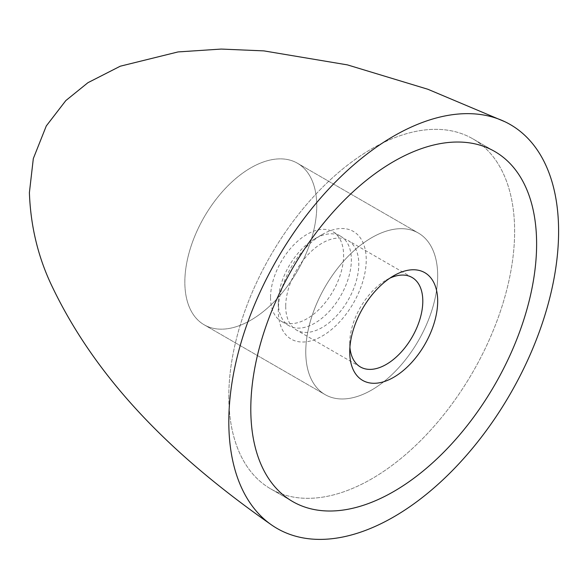 <?xml version="1.0" encoding="UTF-8"?>
<svg xmlns="http://www.w3.org/2000/svg" width="588" height="588" viewBox="0 0 588 588"><rect width="100%" height="100%" fill="white"/><g stroke="black" fill="none" stroke-linecap="round" stroke-linejoin="round"><path stroke-width="0.44" stroke-dasharray="2.94 2.21" d="M228.813 396.334A202.103 116.681 120 0 0 270.671 488.856A202.103 116.681 120 0 0 426.41 434.708A202.103 116.681 120 0 0 514.625 231.319A202.103 116.681 120 0 0 472.774 138.805A202.103 116.681 120 0 0 317.035 192.945A202.103 116.681 120 0 0 228.813 396.334A202.103 116.681 120 0 0 270.671 488.856A202.103 116.681 120 0 0 426.41 434.708A202.103 116.681 120 0 0 514.625 231.319A202.103 116.681 120 0 0 472.774 138.805A202.103 116.681 120 0 0 317.035 192.945A202.103 116.681 120 0 0 228.813 396.334M305.767 351.911A93.279 53.853 -60 0 1 346.479 258.036A93.279 53.853 -60 0 1 418.362 233.046A93.279 53.853 -60 0 1 437.678 275.75A93.279 53.853 -60 0 1 396.959 369.617A93.279 53.853 -60 0 1 325.083 394.607A93.279 53.853 -60 0 1 305.767 351.911A93.279 53.853 -60 0 1 346.479 258.036A93.279 53.853 -60 0 1 418.362 233.046A93.279 53.853 -60 0 1 437.678 275.75A93.279 53.853 -60 0 1 396.959 369.617A93.279 53.853 -60 0 1 325.083 394.607A93.279 53.853 -60 0 1 305.767 351.911M316.756 205.932A93.279 53.853 120 0 0 297.44 163.236A93.279 53.853 120 0 0 225.557 188.226A93.279 53.853 120 0 0 184.845 282.093A93.279 53.853 120 0 0 204.161 324.796A93.279 53.853 120 0 0 276.044 299.806A93.279 53.853 120 0 0 316.756 205.932A93.279 53.853 -60 0 1 276.044 299.806A93.279 53.853 -60 0 1 204.161 324.796A93.279 53.853 -60 0 1 184.845 282.093A93.279 53.853 -60 0 1 225.557 188.226A93.279 53.853 -60 0 1 297.44 163.236A93.279 53.853 -60 0 1 316.756 205.932M349.735 351.911L349.735 343.319A51.67 29.834 120 0 0 349.911 347.317M285.717 306.363A51.67 29.834 120 0 0 296.418 330.015A51.67 29.834 120 0 0 336.233 316.168A51.67 29.834 120 0 0 358.79 264.174A51.67 29.834 120 0 0 348.089 240.521A51.67 29.834 120 0 0 308.274 254.361A51.67 29.834 120 0 0 285.717 306.363M278.286 302.063A51.67 29.834 120 0 0 288.98 325.715A51.67 29.834 120 0 0 328.795 311.875A51.67 29.834 120 0 0 351.352 259.881A51.67 29.834 120 0 0 340.65 236.229A51.67 29.834 120 0 0 314.815 238.787A51.67 29.834 120 0 0 278.286 302.063L278.286 310.655A62.188 35.905 120 0 0 322.253 336.042A62.188 35.905 120 0 0 366.228 259.881A62.188 35.905 120 0 0 322.253 234.494A62.188 35.905 120 0 0 278.286 310.655M270.539 297.594A51.67 29.834 120 0 0 281.24 321.246A51.67 29.834 120 0 0 321.048 307.406A51.67 29.834 120 0 0 343.605 255.405A51.67 29.834 120 0 0 332.904 231.76A51.67 29.834 120 0 0 293.089 245.6A51.67 29.834 120 0 0 270.539 297.594M389.815 278.19A51.67 29.834 120 0 0 386.272 280.042A51.67 29.834 120 0 0 349.735 343.319M270.671 488.856L292.655 501.549L270.671 488.856M297.44 163.236L418.362 233.046L297.44 163.236M204.161 324.796L325.083 394.607L204.161 324.796M472.774 138.805L494.758 151.498L472.774 138.805M360.437 366.971L296.418 330.015M288.98 325.715L281.24 321.246M340.65 236.229L332.904 231.76M314.815 238.787L322.253 234.494M412.1 277.485L348.089 240.521M386.272 280.042L393.71 275.75"/><path stroke-width="0.88" d="M558.6 231.319A233.193 134.637 -60 0 1 453.429 469.518A233.193 134.637 -60 0 1 272.075 525.297A233.193 134.637 -60 0 1 228.813 421.721A233.193 134.637 -60 0 1 327.251 190.63A233.193 134.637 -60 0 1 505.033 121.789A233.193 134.637 -60 0 1 558.6 231.319M536.616 244.013A202.103 116.681 -60 0 1 448.394 447.402A202.103 116.681 -60 0 1 292.655 501.549A202.103 116.681 -60 0 1 250.797 409.027A202.103 116.681 -60 0 1 339.019 205.638A202.103 116.681 -60 0 1 494.758 151.498A202.103 116.681 -60 0 1 536.616 244.013A202.103 116.681 -60 0 1 448.394 447.402A202.103 116.681 -60 0 1 292.655 501.549A202.103 116.681 -60 0 1 250.797 409.027A202.103 116.681 -60 0 1 339.019 205.638A202.103 116.681 -60 0 1 494.758 151.498A202.103 116.681 -60 0 1 536.616 244.013M349.911 347.317A51.67 29.834 120 0 0 360.437 366.971A51.67 29.834 120 0 0 400.252 353.131A51.67 29.834 120 0 0 422.801 301.137A51.67 29.834 120 0 0 412.1 277.485A51.67 29.834 120 0 0 389.815 278.19M437.678 301.137A62.188 35.905 -60 0 1 393.71 377.298A62.188 35.905 -60 0 1 349.735 351.911A62.188 35.905 -60 0 1 393.71 275.75A62.188 35.905 -60 0 1 437.678 301.137M272.075 525.297C184.213 463.903 101.298 388.756 52.648 287.561C38.338 258.235 30.591 226.593 29.4 192.629L33.318 158.576L46.298 125.935L65.812 100.592L87.928 82.695L120.261 66.209L178.046 51.928L221.213 49.069L263.916 50.891L347.457 64.893L427.888 89.266L505.033 121.789"/></g></svg>

